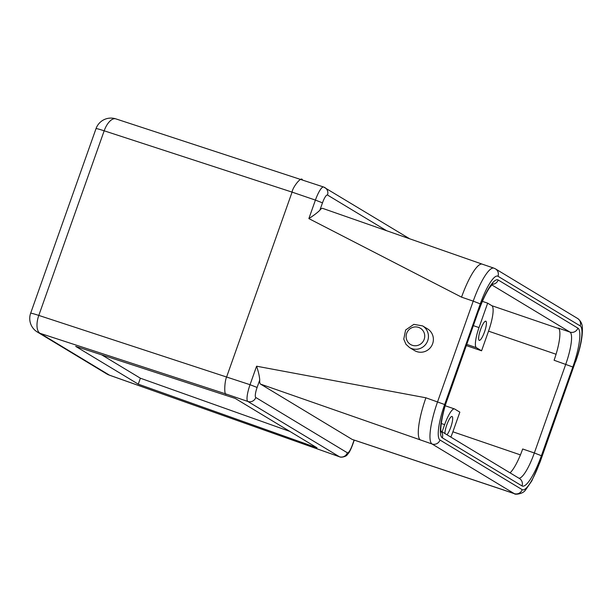 <?xml version="1.0" encoding="UTF-8"?>
<svg xmlns="http://www.w3.org/2000/svg" width="613" height="613" viewBox="0 0 613 613"><rect width="100%" height="100%" fill="white"/><g stroke="black" fill="none" stroke-linecap="round" stroke-linejoin="round"><path stroke-width="0.92" d="M446.977 434.763A10.122 2.26 108.9 0 0 451.681 424.342A10.122 2.26 108.9 0 0 452.057 416.488A10.122 2.26 108.9 0 0 446.808 424.87A10.122 2.26 108.9 0 0 444.877 433.498M480.546 329.587A10.122 2.26 108.9 0 0 479.251 340.353A10.122 2.26 108.9 0 0 484.661 331.51A10.122 2.26 108.9 0 0 485.803 321.204A10.122 2.26 108.9 0 0 480.546 329.587M442.103 431.82L444.64 424.648A18.972 4.23 -71.1 0 1 454.486 408.932A18.972 4.23 -71.1 0 1 454.67 409.017L459.85 412.143L452.892 431.797A24.03 5.356 -71.1 0 1 450.846 437.107M476.393 347.678A18.972 4.23 -71.1 0 1 479.014 327.58L487.664 303.159L491.856 305.695A24.03 5.356 -71.1 0 1 488.53 331.158L481.573 350.805L476.393 347.678L466.853 344.414M466.424 345.625L481.573 350.805M491.703 284.838L569.96 332.085A6.322 6.161 -58.9 0 0 577.898 328.124A36.68 8.184 -71.1 0 1 572.826 366.988L554.091 360.252A30.359 6.774 108.9 0 0 558.29 328.093L569.96 332.085A30.359 6.774 -71.1 0 1 565.761 364.245L534.337 452.976L522.674 448.984A30.359 6.774 108.9 0 1 510.054 472.853M487.664 303.159L482.416 301.366M422.579 325.886L427.522 328.867A12.651 12.314 121.1 0 1 432.648 343.686A12.651 12.314 121.1 0 1 414.442 350.521L409.507 347.54L405.936 344.261L403.768 339.135L405.614 330.001L413.821 324.369L422.579 325.886A12.651 12.314 121.1 0 1 427.713 340.705A12.651 12.314 121.1 0 1 409.507 347.54M138.27 384.159L75.66 346.36L235.239 398.427L317.028 447.812L138.27 384.159L140.377 378.206L101.712 354.858M140.377 378.206L289.957 431.46M440.011 440.034L522.199 489.657A33.523 7.479 108.9 0 0 539.915 462.041L575.553 361.402A33.523 7.479 108.9 0 0 580.189 325.894L498.001 276.271A33.523 7.479 108.9 0 0 480.285 303.887L444.647 404.526A33.523 7.479 108.9 0 0 440.011 440.034A6.322 6.161 -58.9 0 1 432.065 443.996L260.54 384.106L352.107 439.383A15.808 3.525 108.9 0 0 352.268 439.46L502.989 489.818A39.845 8.888 -71.1 0 1 502.982 489.81L514.644 493.802A39.845 8.888 -71.1 0 1 514.253 493.618L432.065 443.996A39.845 8.888 -71.1 0 1 437.582 401.783L473.221 301.144L461.551 297.152L308.86 218.603L315.411 200.099L292.079 192.122L226.703 376.727C224.596 380.842 223.776 395.86 226.442 394.136L40.282 333.395L109.474 375.171L339.418 456.746L247.851 401.461L226.442 394.136M502.982 489.81A39.845 8.888 -71.1 0 1 502.583 489.626L514.253 493.618A6.322 6.161 -58.9 0 0 522.199 489.657M420.403 440.004A39.845 8.888 -71.1 0 1 425.912 397.791L444.647 404.526M352.107 439.383L502.583 489.626M256.594 366.214C258.387 371.524 259.445 376.129 259.743 380.022A15.808 3.525 108.9 0 0 260.54 384.106M259.736 380.022L257.108 387.454L250.043 384.711L256.594 366.206L425.912 397.791M461.551 297.152A39.845 8.888 -71.1 0 1 482.216 264.149A39.845 8.888 -71.1 0 1 482.232 264.149L322.599 208.351A15.808 3.525 108.9 0 0 319.848 210.274C317.296 212.765 313.634 215.538 308.86 218.603M257.108 387.454A9.486 2.115 108.9 0 0 255.797 397.5A6.322 6.161 121.1 0 1 247.851 401.461A15.808 3.525 -71.1 0 1 250.043 384.711L38.803 315.419A15.808 7.387 108.1 0 0 40.282 333.395A15.808 15.394 121.1 0 1 37.385 332.047A15.808 15.808 0 0 1 30.65 313.228A15.808 0.743 19.5 0 1 38.803 315.419L104.172 130.807A15.808 0.743 -160.5 0 0 96.026 128.623A15.808 15.808 0 0 1 115.834 118.868A15.808 7.387 108.1 0 0 104.172 130.807L292.079 192.122C292.616 187.218 301.328 176.176 302.355 179.755M441.253 423.491L444.64 424.648M479.014 327.58L473.481 325.687M488.53 331.158L556.06 354.253M491.856 305.695L558.841 328.606M452.892 431.797L520.422 454.892M572.826 366.988L541.402 455.72L534.337 452.976A30.359 6.774 -71.1 0 1 518.904 478.194M441.038 431.452A6.322 6.161 121.1 0 1 442.295 437.805A36.68 8.184 -71.1 0 1 447.375 398.94L478.791 310.209A36.68 8.184 -71.1 0 1 498.185 279.995L577.898 328.124M441.138 431.851C439.927 430.625 441.973 413.446 447.498 399.055L447.375 398.94M447.498 399.055L478.791 310.209M492.231 284.279A6.322 6.161 -58.9 0 0 498.185 279.995M541.402 455.72A36.68 8.184 -71.1 0 1 522.015 485.933A6.322 6.161 -58.9 0 0 519.525 478.569M522.015 485.933L442.295 437.805M424.181 339.334A9.486 9.233 -58.9 0 0 413.79 327.104A9.486 9.233 -58.9 0 0 408.312 342.583A9.486 9.233 -58.9 0 0 424.181 339.334M37.385 332.047L106.578 373.823A15.808 15.394 -58.9 0 0 109.474 375.171A15.808 0.582 109.6 0 1 109.443 375.179L339.571 456.815A15.808 3.525 -71.1 0 1 339.418 456.746A6.322 6.161 121.1 0 0 347.356 452.785A9.486 2.115 108.9 0 0 352.375 444.969L354.107 440.08M255.797 397.5L347.356 452.785M480.285 303.887L473.221 301.144A39.845 8.888 -71.1 0 1 493.886 268.134L482.216 264.149M115.834 118.868L323.618 187.003A15.808 3.525 -71.1 0 0 315.411 200.099L322.484 202.842L319.848 210.267M514.644 493.802C513.97 494.607 522.69 494.607 525.648 489.841L531.8 480.906L540.045 462.164L575.553 361.402M577.699 318.53A6.322 6.161 121.1 0 1 580.189 325.894M575.684 361.517C580.526 347.694 582.748 336.414 582.35 327.679C582.25 323.802 580.672 320.737 577.622 318.484L495.442 268.862A6.322 6.161 121.1 0 1 498.001 276.271M352.375 444.969L352.506 445.084C349.533 452.624 348.751 452.938 347.127 454.854C346.674 456.264 341.341 457.911 339.571 456.815M323.771 187.08A6.322 6.161 121.1 0 1 327.495 195.026A9.486 2.115 108.9 0 0 322.484 202.842M386.65 230.741L327.495 195.026M445.291 405.783L454.486 408.932M478.922 310.324C482.27 301.014 485.711 293.627 489.228 288.171L492.875 283.727M519.449 478.523L440.985 431.154M495.442 268.862L493.886 268.134M354.26 440.126L352.506 445.084M106.578 373.823A15.808 15.808 0 0 0 109.443 375.179M30.65 313.228L96.026 128.623M409.699 238.802L323.618 187.003"/></g></svg>
